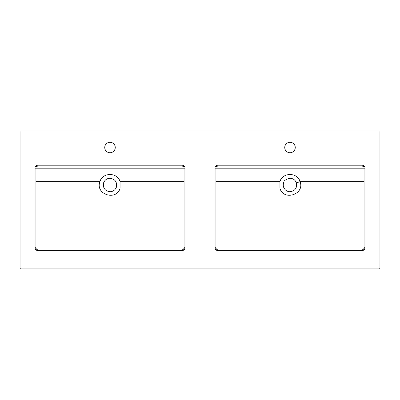 <?xml version="1.0" encoding="UTF-8"?>
<svg xmlns="http://www.w3.org/2000/svg" width="400" height="400" viewBox="0 0 400 400"><rect width="100%" height="100%" fill="white"/><g stroke="black" fill="none" stroke-linecap="round" stroke-linejoin="round"><path stroke-width="0.6" d="M110 191.75C104.865 190.945 102.73 187.985 103.595 182.875C104.74 179.96 106.875 178.415 110 178.25C115.13 179.045 117.265 182.005 116.405 187.125C115.26 190.04 113.125 191.58 110 191.75M99.925 181.655C94.98 194.35 116.395 201.31 120.075 188.295L120.075 181.655C117.5 172.155 102.5 172.155 99.925 181.655L38 181.655L38 168.2L182 168.2L182 249.925L38 249.925C36.605 249.625 35.905 248.745 35.9 247.28L35.9 168.2A2.1 2.1 0 0 1 38 166.1L182 166.1A2.1 2.1 0 0 1 184.1 168.2L184.1 247.28C184.09 248.75 183.39 249.63 182 249.925L182 250.715C183.915 250.41 184.915 249.265 185 247.28L184.1 247.28M290 152.75A5.25 5.25 0 0 0 295.25 147.5A5.25 5.25 0 0 0 290 142.25A5.25 5.25 0 0 0 284.75 147.5A5.25 5.25 0 0 0 290 152.75M279.925 181.655C282.49 172.16 297.505 172.15 300.075 181.655C305.02 194.345 283.61 201.31 279.925 188.295L279.925 181.655L218 181.655L218 249.925L362 249.925C363.395 249.625 364.095 248.745 364.1 247.28L365 247.28C364.915 249.265 363.915 250.41 362 250.715L218 250.715C216.085 250.41 215.085 249.265 215 247.28L215.9 247.28C215.91 248.75 216.61 249.63 218 249.925L218 250.715M379.1 131L20 131L20 268.1A0.9 0.9 0 0 0 20.9 269L379.1 269A0.9 0.9 0 0 0 380 268.1L379.1 268.1L379.1 131L380 131L380 268.1M110 152.75A5.25 5.25 0 0 1 104.75 147.5A5.25 5.25 0 0 1 110 142.25A5.25 5.25 0 0 1 115.25 147.5A5.25 5.25 0 0 1 110 152.75M35.9 247.28L35 247.28C35.085 249.265 36.085 250.41 38 250.715L182 250.715M290 178.25C285.855 179.345 283.775 180.735 283.76 182.425C283.65 182.405 282.81 185.115 283.595 187.125C284.775 190.055 286.91 191.595 290 191.75C295.12 190.945 297.255 187.99 296.405 182.875C295.26 179.96 293.125 178.42 290 178.25M364.1 247.28L364.1 168.2A2.1 2.1 0 0 0 362 166.1L218 166.1A2.1 2.1 0 0 0 215.9 168.2L215.9 247.28M362 250.715L362 168.2L364.1 168.2A2.1 2.1 0 0 0 362 166.1A2.1 2.1 0 0 1 364.1 168.2A2.1 2.1 0 0 0 362 166.1L362 168.2L218 168.2L218 181.655L215.9 181.655M182 166.1A2.1 2.1 0 0 1 184.1 168.2A2.1 2.1 0 0 0 182 166.1A2.1 2.1 0 0 1 184.1 168.2L182 168.2L182 165.2L38 165.2A3 3 0 0 0 35 168.2L35 247.28M35.9 168.2A2.1 2.1 0 0 1 38 166.1A2.1 2.1 0 0 0 35.9 168.2A2.1 2.1 0 0 1 38 166.1L38 168.2L35 168.2M38 250.715L38 181.655L35.9 181.655M120.075 181.655L184.1 181.655M215 247.28L215 168.2A3 3 0 0 1 218 165.2L362 165.2A3 3 0 0 1 365 168.2L365 247.28M20 268.1L379.1 268.1L379.1 269M20.9 269L20.9 131M185 247.28L185 168.2A3 3 0 0 0 182 165.2M364.1 181.655L300.075 181.655L296.405 182.875M218 166.1A2.1 2.1 0 0 0 215.9 168.2L218 168.2L218 165.2M215 168.2L215.9 168.2M362 165.2L362 166.1M364.1 168.2L365 168.2M185 168.2L184.1 168.2M38 165.2L38 166.1"/></g></svg>
